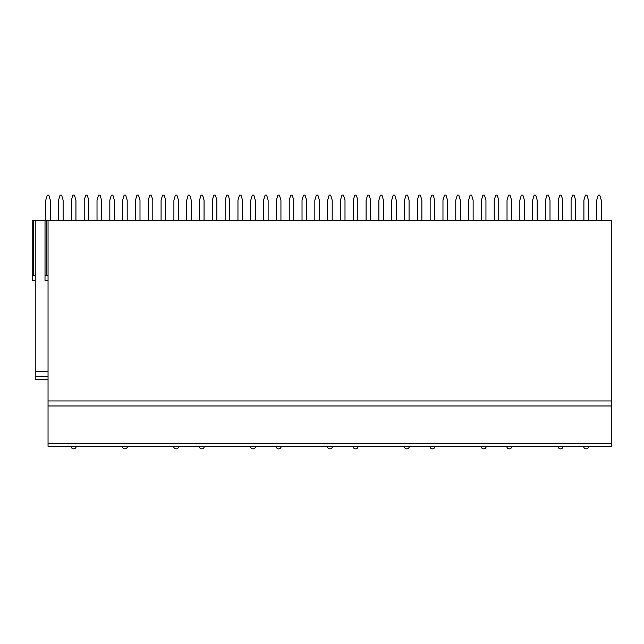 <?xml version="1.0" encoding="UTF-8"?>
<svg xmlns="http://www.w3.org/2000/svg" width="644" height="644" viewBox="0 0 644 644"><rect width="100%" height="100%" fill="white"/><g stroke="black" fill="none" stroke-linecap="round" stroke-linejoin="round"><path stroke-width="0.97" d="M611.8 443.821L611.8 446.34L48.042 446.34L48.042 220.353L611.8 220.353L611.8 443.821L48.042 443.821M35.227 280.382L32.2 280.382L32.2 220.353L48.042 220.353M63.12 220.353L63.12 200.179L61.607 195.132L60.093 195.132L58.58 200.179L58.58 220.353M50.312 220.353L50.312 200.179L48.799 195.132L47.286 195.132L45.772 200.179L45.772 220.353M88.751 220.353L88.751 200.179L87.238 195.132L85.724 195.132L84.211 200.179L84.211 220.353M75.936 220.353L75.936 200.179L74.422 195.132L72.909 195.132L71.395 200.179L71.395 220.353M114.374 220.353L114.374 200.179L112.861 195.132L111.348 195.132L109.834 200.179L109.834 220.353M101.559 220.353L101.559 200.179L100.045 195.132L98.532 195.132L97.019 200.179L97.019 220.353M139.998 220.353L139.998 200.179L138.484 195.132L136.971 195.132L135.457 200.179L135.457 220.353M127.182 220.353L127.182 200.179L125.669 195.132L124.155 195.132L122.65 200.179L122.65 220.353M165.621 220.353L165.621 200.179L164.107 195.132L162.594 195.132L161.081 200.179L161.081 220.353M152.813 220.353L152.813 200.179L151.3 195.132L149.786 195.132L148.273 200.179L148.273 220.353M191.252 220.353L191.252 200.179L189.739 195.132L188.225 195.132L186.712 200.179L186.712 220.353M178.436 220.353L178.436 200.179L176.923 195.132L175.41 195.132L173.896 200.179L173.896 220.353M216.875 220.353L216.875 200.179L215.362 195.132L213.848 195.132L212.335 200.179L212.335 220.353M204.059 220.353L204.059 200.179L202.546 195.132L201.033 195.132L199.519 200.179L199.519 220.353M242.498 220.353L242.498 200.179L240.985 195.132L239.471 195.132L237.958 200.179L237.958 220.353M229.691 220.353L229.691 200.179L228.177 195.132L226.664 195.132L225.15 200.179L225.15 220.353M268.129 220.353L268.129 200.179L266.616 195.132L265.103 195.132L263.589 200.179L263.589 220.353M255.314 220.353L255.314 200.179L253.8 195.132L252.287 195.132L250.774 200.179L250.774 220.353M293.753 220.353L293.753 200.179L292.239 195.132L290.726 195.132L289.212 200.179L289.212 220.353M280.937 220.353L280.937 200.179L279.424 195.132L277.91 195.132L276.397 200.179L276.397 220.353M319.376 220.353L319.376 200.179L317.862 195.132L316.349 195.132L314.836 200.179L314.836 220.353M306.568 220.353L306.568 200.179L305.055 195.132L303.541 195.132L302.028 200.179L302.028 220.353M344.999 220.353L344.999 200.179L343.485 195.132L341.972 195.132L340.459 200.179L340.459 220.353M332.191 220.353L332.191 200.179L330.678 195.132L329.164 195.132L327.651 200.179L327.651 220.353M370.63 220.353L370.63 200.179L369.117 195.132L367.603 195.132L366.09 200.179L366.09 220.353M357.814 220.353L357.814 200.179L356.301 195.132L354.788 195.132L353.274 200.179L353.274 220.353M396.253 220.353L396.253 200.179L394.74 195.132L393.226 195.132L391.713 200.179L391.713 220.353M383.438 220.353L383.438 200.179L381.924 195.132L380.411 195.132L378.897 200.179L378.897 220.353M421.876 220.353L421.876 200.179L420.363 195.132L418.85 195.132L417.336 200.179L417.336 220.353M409.069 220.353L409.069 200.179L407.555 195.132L406.042 195.132L404.529 200.179L404.529 220.353M447.508 220.353L447.508 200.179L445.994 195.132L444.481 195.132L442.967 200.179L442.967 220.353M434.692 220.353L434.692 200.179L433.179 195.132L431.665 195.132L430.152 200.179L430.152 220.353M473.131 220.353L473.131 200.179L471.617 195.132L470.104 195.132L468.591 200.179L468.591 220.353M460.315 220.353L460.315 200.179L458.802 195.132L457.288 195.132L455.775 200.179L455.775 220.353M498.754 220.353L498.754 200.179L497.24 195.132L495.727 195.132L494.214 200.179L494.214 220.353M485.946 220.353L485.946 200.179L484.433 195.132L482.92 195.132L481.406 200.179L481.406 220.353M524.377 220.353L524.377 200.179L522.864 195.132L521.35 195.132L519.845 200.179L519.845 220.353M511.569 220.353L511.569 200.179L510.056 195.132L508.543 195.132L507.029 200.179L507.029 220.353M550.008 220.353L550.008 200.179L548.495 195.132L546.981 195.132L545.468 200.179L545.468 220.353M537.193 220.353L537.193 200.179L535.679 195.132L534.166 195.132L532.652 200.179L532.652 220.353M575.631 220.353L575.631 200.179L574.118 195.132L572.605 195.132L571.091 200.179L571.091 220.353M562.816 220.353L562.816 200.179L561.302 195.132L559.789 195.132L558.276 200.179L558.276 220.353M601.255 220.353L601.255 200.179L599.741 195.132L598.228 195.132L596.714 200.179L596.714 220.353M588.447 220.353L588.447 200.179L586.934 195.132L585.42 195.132L583.907 200.179L583.907 220.353M35.227 379.252L48.042 379.252L35.227 379.252L35.227 220.353M32.2 275.342L35.227 275.342M48.042 371.685L35.227 371.685M45.016 220.353L45.016 280.382L48.042 280.382M45.016 275.342L48.042 275.342M611.8 405.986L48.042 405.986M611.8 446.34L48.042 446.34M33.319 220.353L33.319 275.342M46.135 220.353L46.135 275.342M611.8 400.946L48.042 400.946M48.042 376.732L35.227 376.732M71.146 446.34A2.52 2.52 0 0 0 73.666 448.868A2.52 2.52 0 0 0 76.185 446.34M122.392 446.34A2.52 2.52 0 0 0 124.912 448.868A2.52 2.52 0 0 0 127.44 446.34M173.647 446.34A2.52 2.52 0 0 0 176.166 448.868A2.52 2.52 0 0 0 178.686 446.34M199.27 446.34A2.52 2.52 0 0 0 201.789 448.868A2.52 2.52 0 0 0 204.317 446.34M250.524 446.34A2.52 2.52 0 0 0 253.044 448.868A2.52 2.52 0 0 0 255.563 446.34M276.147 446.34A2.52 2.52 0 0 0 278.667 448.868A2.52 2.52 0 0 0 281.195 446.34M327.394 446.34A2.52 2.52 0 0 0 329.921 448.868A2.52 2.52 0 0 0 332.441 446.34M353.025 446.34A2.52 2.52 0 0 0 355.544 448.868A2.52 2.52 0 0 0 358.064 446.34M404.271 446.34A2.52 2.52 0 0 0 406.799 448.868A2.52 2.52 0 0 0 409.318 446.34M429.902 446.34A2.52 2.52 0 0 0 432.422 448.868A2.52 2.52 0 0 0 434.941 446.34M481.149 446.34A2.52 2.52 0 0 0 483.676 448.868A2.52 2.52 0 0 0 486.196 446.34M506.78 446.34A2.52 2.52 0 0 0 509.299 448.868A2.52 2.52 0 0 0 511.819 446.34M558.026 446.34A2.52 2.52 0 0 0 560.546 448.868A2.52 2.52 0 0 0 563.073 446.34M583.649 446.34A2.52 2.52 0 0 0 586.177 448.868A2.52 2.52 0 0 0 588.697 446.34"/></g></svg>
